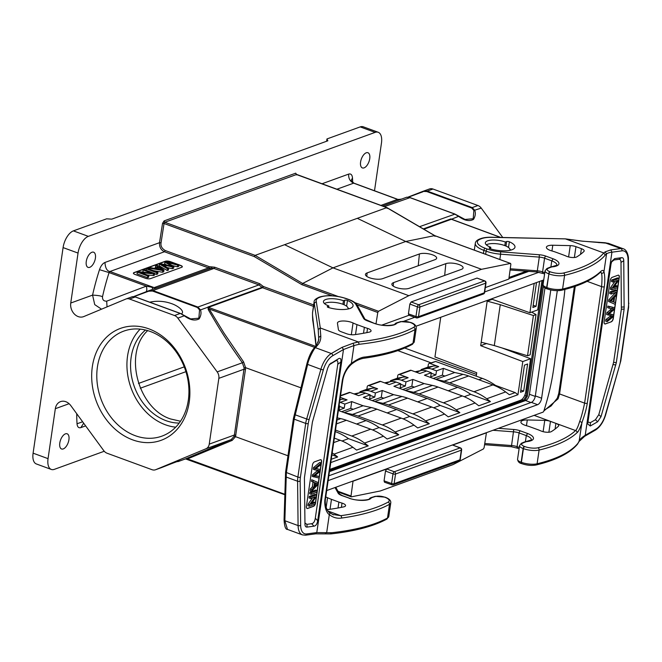 <?xml version="1.0" encoding="UTF-8"?>
<svg xmlns="http://www.w3.org/2000/svg" width="662" height="662" viewBox="0 0 662 662"><rect width="100%" height="100%" fill="white"/><g stroke="black" fill="none" stroke-linecap="round" stroke-linejoin="round"><path stroke-width="0.99" d="M147.676 330.619C123.264 352.805 137.746 408.545 170.63 418.98L180.511 421.239M179.22 423.059A51.454 41.11 70.1 0 1 165.996 420.66A51.454 41.11 70.1 0 1 132.094 378.995A51.454 41.11 70.1 0 1 145.499 330.04M197.905 307.044L200.487 309.915L207.603 307.333L208.323 307.582L223.971 333.052L243.624 361.94L242.366 362.768L244.055 367.782A7.348 5.875 70.1 0 1 243.972 369.231L234.381 435.017A7.348 5.875 70.1 0 1 234.05 436.366L231.154 439.634L205.973 448.762A7.348 5.875 -109.9 0 0 209.242 444.128L218.841 378.341A7.348 5.875 -109.9 0 0 217.186 371.895L242.366 362.768C223.723 336.114 220.322 330.288 208.257 309.634L207.942 306.994L262.086 287.366A1.101 0.877 -109.9 0 0 262.566 287.73A1.101 0.554 -69.9 0 0 263.344 286.489L262.086 287.366L258.908 284.925L197.905 307.044L197.425 307.499L199.552 309.907L198.857 318.19L190.689 318.918L184.293 315.592M134.146 296.601L148.611 291.23L152.459 291.015L197.425 307.499M181.471 313.896C185.418 311.264 177.441 305.579 171.632 303.659C164.449 301.086 157.151 300.598 149.728 302.186M541.003 430.962A6.612 2.218 8.3 0 0 551.372 431.583A154.767 51.917 8.3 0 0 558.414 426.22A6.612 2.218 8.3 0 0 558.711 425.699A6.612 2.218 8.3 0 0 555.898 423.39L550.461 421.396A6.612 2.218 8.3 0 0 544.76 420.362L527.291 419.973A9.185 3.078 8.3 0 0 520.92 421.967A9.185 3.078 8.3 0 0 526.307 425.658A27.564 9.243 -171.7 0 1 530.767 427.098L538.181 429.812A33.075 11.097 -171.7 0 1 541.003 430.962M517.56 459.279L519.562 445.576A8.457 2.838 8.3 0 0 523.146 448.53L521.151 462.233A1.837 0.919 110.1 0 0 521.557 463.582C519.207 463.077 517.883 461.637 517.56 459.279A8.457 2.838 8.3 0 0 521.151 462.233L521.424 462.333A12.131 4.071 8.3 0 0 537.105 463.781A1.837 1.324 76.5 0 1 536.195 464.972C555.956 460.214 569.692 453.329 577.396 444.301L579.267 440.9C579.755 439.427 581.741 437.541 585.225 435.257L611.928 252.197C609.305 252.512 607.509 253.099 606.541 253.968L605.225 255.077L603.744 252.942A173.146 58.082 -171.7 0 1 563.503 273.025A10.294 3.451 -171.7 0 1 550.205 271.801L549.932 271.701A6.612 2.218 -171.7 0 1 547.904 268.532L548.393 268.292A34.921 11.709 -171.7 0 1 550.395 267.44L551.711 266.96A1.837 0.612 -171.7 0 1 552.232 266.86A14.705 4.932 8.3 0 0 553.093 258.776L551.785 260.853L550.9 266.927M492.991 430.275L513.811 431.856A7.348 2.466 -171.7 0 1 519.091 432.948L526.29 435.596L527.606 433.511A14.705 4.932 -171.7 0 1 526.737 441.595A1.837 0.612 8.3 0 0 526.224 441.703L524.9 442.175A34.921 11.709 8.3 0 0 522.906 443.027L522.417 443.275A6.612 2.218 8.3 0 0 524.436 446.445L524.709 446.544A10.294 3.451 8.3 0 0 538.016 447.769A173.146 58.082 8.3 0 0 575.551 430.557A1.837 1.672 46.5 0 1 577.041 432.683C578.34 431.814 579.953 428.595 581.873 423.035C582.668 420.031 585.887 412.352 587.285 403.232L604.282 286.745C605.382 280.067 604.398 272.62 603.934 271.834C603.372 270.03 602.238 269.964 600.533 271.652A174.983 58.695 -171.7 0 1 562.592 289.037A12.131 4.071 -171.7 0 1 546.911 287.598L546.638 287.498A8.457 2.838 -171.7 0 1 543.055 284.544L545.058 270.841A8.457 2.838 -171.7 0 0 548.641 273.795A1.837 0.919 -69.9 0 1 549.932 271.701M534.118 415.364L575.551 430.557C576.71 429.638 578.075 426.642 579.639 421.578C581.244 417.457 582.899 411.309 584.612 403.125A1.837 0.612 8.3 0 0 587.285 403.232M575.27 286.29L559.572 393.94L558.049 398.847L543.841 410.994M526.737 441.595A1.837 1.001 -95 0 0 526.331 441.48L531.412 439.924A12.868 4.311 -171.7 0 0 526.29 435.596L525.405 441.662M565.472 238.883L493.157 237.385M565.729 238.999L603.744 252.942M583.909 251.486A6.612 2.218 8.3 0 0 584.198 250.964A6.612 2.218 8.3 0 0 581.393 248.655L575.957 246.661A6.612 2.218 8.3 0 0 570.255 245.627L552.787 245.238A9.185 3.078 8.3 0 0 546.407 247.232A9.185 3.078 8.3 0 0 551.794 250.915A27.564 9.243 -171.7 0 1 556.262 252.354L563.668 255.077A33.075 11.097 -171.7 0 1 566.49 256.227A6.612 2.218 8.3 0 0 576.867 256.839A154.767 51.917 8.3 0 0 583.909 251.486M489.508 247.762A1.837 0.612 8.3 0 0 489.185 248.043A1.837 0.612 8.3 0 0 490.153 248.747A17.088 5.735 8.3 0 0 514.978 247.125A17.088 5.735 8.3 0 0 509.335 241.787A1.837 0.612 8.3 0 0 506.629 241.547L505.346 242.019A12.868 4.311 8.3 0 0 492.445 240.016A12.868 4.311 8.3 0 0 485.337 242.797A12.868 4.311 8.3 0 0 490.799 247.29L489.508 247.762L489.417 248.407M509.922 249.4A17.088 5.735 -171.7 0 1 511.047 250.046M490.567 248.871L490.799 247.29M505.346 242.019L504.825 245.585M600.07 272.554A1.837 1.672 -133.5 0 0 600.533 271.652M584.629 436.275L585.225 435.257L595.974 429.067A16.542 8.258 110.1 0 0 605.382 414.842L619.607 365.159A16.542 8.258 110.1 0 0 620.468 361.204L628.296 307.54A16.542 8.258 110.1 0 0 628.561 303.792L628.056 259.454A16.542 8.258 110.1 0 0 621.974 250.848A1.837 1.539 -97.7 0 0 620.873 248.548L610.827 249.897L605.151 251.858L603.827 252.967M565.629 238.949L582.146 241.167L605.101 242.747M614.692 258.61L611.779 261.275L611.009 264.072L587.864 422.753L587.748 424.011L590.272 426.005L597.654 421.76L601.013 416.679L616.314 362.677L624.134 309.08L623.761 260.754C623.712 258.561 622.983 257.535 621.585 257.683L614.692 258.61L614.096 259.959L618.829 259.33C620.228 259.173 620.956 260.199 621.006 262.4L621.361 309.237L624.134 309.08M611.506 261.978L614.096 259.959M616.314 362.677L613.616 362.321L621.361 309.237M613.616 362.321L598.796 414.66L595.428 419.741L590.363 422.662L587.972 422.042M611.241 321.815A2.938 1.465 110.1 0 0 613.302 318.472L619.301 277.361A2.938 1.465 110.1 0 0 618.656 275.202A2.938 1.465 110.1 0 0 618.043 275.218L612.218 277.328A2.938 1.465 110.1 0 0 610.157 280.671L604.158 321.79A2.938 1.465 110.1 0 0 604.811 323.95A2.938 1.465 110.1 0 0 605.424 323.925L611.241 321.815L605.275 323.875A2.938 1.465 -69.9 0 1 604.737 323.917M618.573 275.177A2.938 1.465 -69.9 0 1 619.152 277.304L618.987 278.454L617.489 277.908L611.671 280.018L611.456 281.499L612.946 282.053L613.169 280.564L611.671 280.018M613.169 280.564L618.987 278.454L617.853 286.183L616.363 285.636L614.311 286.381M618.755 280.043L613.285 287.846L617.861 286.183L617.249 290.378L615.751 289.832L609.934 291.942L609.702 293.489L611.2 294.036L611.423 292.488L609.934 291.942M611.423 292.488L617.249 290.378L616.802 293.432L615.304 292.877L608.792 299.778L608.543 301.442L615.205 304.371L614.708 307.739L607.865 306.092L607.642 307.648L609.131 308.202L609.363 306.647L607.865 306.092M610.041 301.996L610.281 300.325L616.802 293.432L615.205 304.371L608.543 301.442M609.363 306.647L614.717 307.739L613.666 314.889L609.222 313.705M614.493 309.228L608.966 313.92L613.674 314.889L613.153 318.422A2.938 1.465 -69.9 0 1 611.092 321.765M613.442 316.469L607.17 321.682L605.672 321.136L605.904 319.547L609.975 316.386A37.709 18.826 110.1 0 1 610.918 315.683M607.17 321.682L607.402 320.094L611.473 316.933A37.709 18.826 -69.9 0 1 612.739 316.006L606.64 314.516L606.913 312.654L612.292 308.252M617.638 287.672L611.82 289.782L610.323 289.228L610.554 287.647L614.998 281.309M607.402 320.094L605.904 319.547M608.13 315.071L608.403 313.2L606.913 312.654M608.403 313.2L613.79 308.798L609.131 308.202M610.281 300.325L608.792 299.778M616.545 295.194L614.584 297.197L613.873 302.087L615.445 302.733M610.769 300.97L613.31 301.864L613.881 297.9L610.769 300.97M610.885 300.871L610.29 300.656M611.829 301.218L612.036 299.762M617.017 291.925L611.2 294.036M611.82 289.782L612.052 288.193L610.554 287.647M612.052 288.193L617.522 280.39L612.946 282.053M605.085 242.764L608.726 243.451M604.671 242.689L620.873 248.548A18.379 9.177 110.1 0 1 623.273 248.788C627.626 249.905 628.701 257.841 628.395 258.883A1.837 0.96 -0.6 0 1 628.056 259.454M574.351 286.605L558.786 393.302A1.837 0.612 -171.7 0 0 559.572 393.94L584.612 403.125L601.601 286.638C602.197 278.776 602.097 274.242 601.311 273.042L600.79 271.991M364.373 327.326L356.967 324.612A27.564 9.243 -171.7 0 1 353.053 322.973A9.185 3.078 8.3 0 0 343.313 320.987A9.185 3.078 8.3 0 0 337.454 322.99A9.185 3.078 8.3 0 0 337.454 323.304L338.423 329.676A6.612 2.218 8.3 0 0 341.228 331.761L346.665 333.756A6.612 2.218 8.3 0 0 354.418 334.691A154.767 51.917 8.3 0 0 369.156 332.15A6.612 2.218 8.3 0 0 371.059 330.926A6.612 2.218 8.3 0 0 367.518 328.36A33.075 11.097 -171.7 0 1 364.373 327.326L363.512 333.259M410.572 322.468A1.837 0.919 110.1 0 0 410.448 322.402L410.721 322.502C414.354 323.61 416.208 325.472 416.266 328.087A12.131 4.071 -171.7 0 1 414.991 329.577A174.983 58.695 -171.7 0 1 359.201 344.273L358.299 341.931L320.292 327.988L318.215 329.444L314.243 303.171L312.538 312.646M347.442 300.49A1.837 0.612 8.3 0 0 344.737 300.242L343.446 300.714A12.868 4.311 8.3 0 0 330.545 298.711A12.868 4.311 8.3 0 0 323.445 301.491A12.868 4.311 8.3 0 0 328.898 305.985L327.616 306.456A1.837 0.612 8.3 0 0 327.293 306.738A1.837 0.612 8.3 0 0 328.261 307.441A17.088 5.735 8.3 0 0 353.086 305.819A17.088 5.735 8.3 0 0 347.442 300.49L346.607 306.2M315.493 347.749L318 344.67C320.003 342.271 320.929 339.358 320.789 335.924L320.135 327.955M358.365 341.964L353.094 343.239L342.097 347.335L331.339 353.516L315.517 347.716L314.045 348.171L316.428 345.2L318.786 339.887L318.215 329.444M359.201 344.273L353.971 345.539L343.487 349.519L316.784 532.579L331.712 532.72L330.379 533.829M416.266 328.087L414.271 341.791L412.244 344.406C400.402 350.802 384.39 355.395 364.208 358.2A1.837 1.134 -97.9 0 0 365.076 357.017C361.667 357.108 357.091 359.243 351.365 363.405C348.435 365.623 343.33 372.615 342.105 381.792L325.116 498.287C323.892 504.916 326.101 512.81 329.312 514.606C333.036 517.576 337.123 518.718 341.584 518.048A174.983 58.695 8.3 0 0 389.496 504.312A12.131 4.071 8.3 0 0 390.779 502.822C391.01 500.546 389.157 498.685 385.226 497.236L384.953 497.137A1.837 0.919 -69.9 0 1 385.085 497.212M315.964 345.804L312.53 315.294M315.6 339.565A1.837 1.721 -8.6 0 1 315.608 339.11M328.675 307.565L328.898 305.985M343.446 300.714L342.924 304.28M319.084 297.221C315.617 298.777 313.953 300.325 314.102 301.88A22.053 7.398 -171.7 0 0 314.243 303.171L316.304 301.64A20.216 6.777 -171.7 0 1 319.928 297.246A1.837 1.448 71 0 0 319.084 297.221L320.127 296.866C327.839 294.838 336.635 295.434 346.516 298.653L348.742 299.472C352.962 300.978 355.775 302.865 357.166 305.132L364.994 319.25L374.584 323.495A14.705 4.932 8.3 0 0 396.761 323.222A1.837 0.612 -171.7 0 1 397.051 323.039L398.367 322.56A34.921 11.709 -171.7 0 1 400.717 321.831L401.387 321.658A6.612 2.218 -171.7 0 1 410.059 322.411L410.332 322.51A10.294 3.451 -171.7 0 1 413.609 327.367A173.146 58.082 -171.7 0 1 358.299 341.931M349.445 498.229L341.865 495.581A1.837 0.919 110.1 0 1 342.246 495.573L349.462 498.213C357.315 501.664 370.753 499.777 369.504 498.643A1.837 1.705 -145.8 0 1 371.274 497.965A14.705 4.932 -171.7 0 1 349.089 498.229M327.02 509.533A6.612 2.218 8.3 0 0 328.931 509.426A154.767 51.917 8.3 0 0 343.661 506.885A6.612 2.218 8.3 0 0 345.564 505.66A6.612 2.218 8.3 0 0 342.022 503.103A33.075 11.097 -171.7 0 1 338.886 502.069L331.472 499.347A27.564 9.243 -171.7 0 1 327.558 497.716A9.185 3.078 8.3 0 0 325.754 496.988M338.017 507.994L338.886 502.069M332.324 514.382L340.715 515.698A1.837 1.134 82.1 0 1 341.584 518.048M331.712 532.72A174.983 58.695 8.3 0 0 387.493 518.015A1.837 1.581 61.4 0 1 386.757 519.14C373.302 526.381 354.65 531.305 330.801 533.911L315.534 533.853L305.488 535.202A1.837 1.539 82.3 0 0 306.738 533.928L316.784 532.579L314.889 533.779M342.097 347.335L343.487 349.519L332.738 355.709A1.837 1.365 -119.9 0 0 331.339 353.516A18.379 9.177 110.1 0 0 320.88 369.322L306.796 364.092C308.732 356.884 311.165 351.563 314.078 348.138M307.648 364.472C308.12 359.896 314.558 347.517 315.517 347.732M304.95 524.023C305 526.224 305.72 527.242 307.118 527.093L314.011 526.166C315.923 525.802 317.156 523.981 317.694 520.704L340.839 362.031C341.253 358.796 340.45 357.712 338.431 358.771L329.585 364.282L327.698 368.097L312.398 422.099L304.421 477.84L304.975 524.618M317.694 520.704L315.302 518.255L337.769 364.282L340.839 362.031M315.302 518.255C314.764 521.532 313.54 523.352 311.62 523.716L306.887 524.354L304.934 522.947M329.213 364.77L335.361 361.022C337.372 359.963 338.174 361.047 337.769 364.282M314.475 461.861A2.938 1.465 110.1 0 0 312.414 465.204L306.415 506.322A2.938 1.465 110.1 0 0 307.069 508.482A2.938 1.465 110.1 0 0 307.681 508.457L313.498 506.347A2.938 1.465 110.1 0 0 315.559 503.004L321.558 461.894A2.938 1.465 110.1 0 0 320.905 459.734A2.938 1.465 110.1 0 0 320.292 459.751L314.475 461.861M315.087 504.154A2.938 1.465 -69.9 0 1 313.349 506.298L307.532 508.408A2.938 1.465 -69.9 0 1 306.994 508.449M320.83 459.709A2.938 1.465 -69.9 0 1 321.409 461.836L321.244 462.986L319.746 462.44L313.474 467.653L313.242 469.234L314.74 469.78L314.971 468.199L313.474 467.653M314.971 468.199L321.244 462.986L320.276 469.598L315.997 468.431M315.178 468.249L320.276 469.598L319.274 476.466L315.095 475.548M320.003 471.468L314.624 475.87L319.274 476.466L317.206 490.625L315.716 490.079L309.89 492.189L309.667 493.736L311.165 494.282L311.388 492.735L309.89 492.189M311.388 492.735L317.206 490.633L316.585 494.886L315.087 494.34L309.27 496.45L309.055 497.932L310.552 498.486L310.768 496.997L309.27 496.45M310.768 496.997L316.585 494.886L315.46 502.615L313.962 502.069L311.918 502.814M319.043 478.022L312.199 476.383L312.414 474.886L317.95 470.202M318.124 484.344L311.603 491.237L310.114 490.691L310.37 488.928L312.332 486.926L313.043 482.035L311.471 481.39L311.711 479.743L318.364 482.672M316.353 496.475L310.892 504.279L315.46 502.615L315.244 504.105L309.427 506.215L307.929 505.66L308.161 504.08L312.605 497.741M321.012 464.575L316.933 467.736A37.709 18.826 -69.9 0 1 315.675 468.663L316.668 468.795M314.309 475.44L315.799 475.986M313.697 476.93L313.912 475.44L312.414 474.886M313.912 475.44L319.44 470.748L314.74 469.78M311.603 491.237L311.868 489.475L313.829 487.472L314.541 482.581L311.471 481.39M312.96 481.936L313.2 480.298M311.868 489.475L310.37 488.928M313.829 487.472L312.332 486.926M314.541 482.581L313.043 482.035M317.644 483.699L315.104 482.805L314.524 486.769L317.644 483.699M316.75 483.517L315.129 482.921L316.75 483.517M315.087 482.904L316.146 483.144L314.814 484.418L316.312 484.965M316.982 492.18L311.165 494.282M309.427 506.215L309.651 504.626L308.161 504.08M309.651 504.626L315.12 496.823L310.552 498.486M287.672 529.476L287.507 529.426C285.62 529.65 284.47 526.464 284.064 519.877L285.579 472.196L293.407 418.541L306.812 364.1M287.49 529.426L284.85 520.729M284.263 519.463L284.859 520.721L298.09 525.57A18.379 9.177 110.1 0 0 302.451 534.896L305.488 535.202M284.842 521.193L286.356 472.842L294.185 419.178L307.764 364.009M333.549 514.904L329.51 512.553A1.837 1.175 130.1 0 1 329.312 514.606L326.705 532.471L325.323 533.572M348.03 308.095A17.088 5.735 -171.7 0 1 349.155 308.74M541.979 280.572L537.701 309.915L529.906 312.737L534.193 283.394M536.501 282.558L532.869 307.482L536.038 306.332L539.671 281.408M536.038 306.332L533.191 305.273M486.711 343.487L480.686 345.672L487.298 300.399M529.906 312.737L491.237 298.967M480.686 345.672L522.79 361.551L517.949 394.709L515.16 392.599L495.457 385.375A62.485 49.915 -109.9 0 0 482.375 378.407L476.243 376.165L476.739 372.739L434.942 356.967L440.735 317.28M492.205 299.307L487.191 301.127L500.265 304.685L494.299 345.572L481.191 342.246M494.299 345.572L527.531 355.792L533.407 315.517L536.038 314.558L530.163 354.832L527.531 355.792M500.265 304.685L533.407 315.517M536.038 314.558L531.611 312.125M329.775 469.424L520.589 400.237A7.348 3.666 -69.9 0 0 525.744 391.879L530.585 358.73L501.995 347.939M402.744 389.529L411.83 386.236L414.346 387.154M372.201 400.601L381.287 397.308L383.795 398.234M433.296 378.449L442.382 375.155L444.897 376.082M341.65 411.681L350.736 408.388L353.251 409.306M338.373 410.481L365.987 420.602A62.485 49.915 -109.9 0 1 379.078 427.569L398.781 434.793L395.073 432.005A55.128 44.048 -109.9 0 0 382.322 424.971L358.018 416.059A55.128 44.048 -109.9 0 0 352.457 414.429L344.166 412.6L363.074 405.748L371.365 407.569A55.128 44.048 70.1 0 1 376.935 409.199L401.23 418.111A55.128 44.048 70.1 0 1 413.99 425.145L417.689 427.942L429.332 423.721L425.625 420.924A55.128 44.048 -109.9 0 0 412.873 413.891L388.569 404.987A55.128 44.048 -109.9 0 0 383 403.348L374.717 401.528L396.538 409.53A62.485 49.915 -109.9 0 1 409.629 416.497L429.332 423.721M515.16 392.599L509.343 394.709L505.636 391.921L486.727 398.772L490.426 401.569L478.792 405.789L475.093 402.993L456.176 409.852L459.875 412.641L448.24 416.861L444.541 414.073L425.625 420.924M398.781 434.793L387.138 439.014L383.439 436.225L364.53 443.077L368.229 445.874L356.586 450.094L352.887 447.297L333.979 454.157L337.678 456.946L331.248 459.279M517.949 394.709L330.768 462.572M456.176 409.852A55.128 44.048 -109.9 0 0 443.424 402.819L419.12 393.907A55.128 44.048 -109.9 0 0 413.551 392.276L432.468 385.416A55.128 44.048 70.1 0 1 438.037 387.047L462.333 395.959A55.128 44.048 70.1 0 1 475.093 402.993M395.752 379.69L402.604 377.199A14.705 11.742 -109.9 0 1 408.156 377.721L399.509 374.543A1.837 1.465 70.1 0 0 397.763 375.71L397.399 378.184L390.547 380.667L395.752 379.69A14.705 11.742 70.1 0 1 401.296 380.203L405.955 381.916L405.326 386.012L400.129 387.899L400.758 383.795L393.898 386.285L405.26 390.448L413.551 392.276M432.468 385.416L424.177 383.596L405.26 390.448L427.089 398.45A62.485 49.915 -109.9 0 1 440.172 405.417L459.875 412.641M440.172 405.417L433.668 407.775M381.287 397.308L382.264 390.506L375.404 392.988L374.775 397.084L369.578 398.971L370.207 394.875L363.347 397.357L374.717 401.528L393.625 394.668L401.917 396.497A55.128 44.048 70.1 0 1 407.486 398.127L431.781 407.039A55.128 44.048 70.1 0 1 444.541 414.073M409.629 416.497L403.117 418.856M370.207 394.875L365.548 393.162A14.705 11.742 -109.9 0 0 360.004 392.649L353.988 393.923M365.548 393.162L358.688 395.653L350.049 392.483A1.837 1.465 -109.9 0 0 349.172 392.467L340.541 395.595M339.912 399.931L341.509 399.352A14.705 11.742 -109.9 0 1 347.053 399.873L340.285 397.382M339.589 402.148A14.705 11.742 70.1 0 1 340.194 402.355L344.852 404.068L351.712 401.577L363.074 405.748M374.775 397.084L370.132 395.388M341.509 399.352L339.954 399.649M344.852 404.068L344.223 408.164L339.581 406.46M350.736 408.388L351.712 401.577M344.223 408.164L339.027 410.051L339.656 405.947L338.994 406.187M339.656 405.947L339.06 405.732M379.078 427.569L372.565 429.928M383.439 436.225A55.128 44.048 70.1 0 0 370.687 429.191L346.383 420.279A55.128 44.048 70.1 0 0 340.814 418.649L337.289 417.871M486.727 398.772A55.128 44.048 -109.9 0 0 473.975 391.738L449.672 382.835A55.128 44.048 -109.9 0 0 444.103 381.196L435.811 379.376L454.728 372.516L463.019 374.344A55.128 44.048 70.1 0 1 468.58 375.975L492.884 384.887A55.128 44.048 70.1 0 1 505.636 391.921M364.53 443.077A55.128 44.048 -109.9 0 0 351.77 436.043L335.51 430.085M352.887 447.297A55.128 44.048 70.1 0 0 340.136 440.263L334.335 438.136M431.227 373.236L435.877 374.932L430.681 376.819L431.31 372.723L424.45 375.205L457.641 387.378A62.485 49.915 -109.9 0 1 470.723 394.345L490.426 401.569M470.723 394.345L464.219 396.703M400.758 383.795L396.099 382.09A14.705 11.742 -109.9 0 0 390.555 381.569L384.539 382.851M396.099 382.09L389.239 384.572L380.592 381.403A1.837 1.465 -109.9 0 0 379.723 381.386L368.08 385.607A1.837 1.465 70.1 0 1 368.957 385.623L377.605 388.793A14.705 11.742 -109.9 0 0 372.061 388.28L366.856 389.256L359.996 391.747L365.201 390.762A14.705 11.742 70.1 0 1 370.745 391.283L375.404 392.988M393.625 394.668L382.264 390.506M359.996 391.747L359.855 392.674M368.08 385.607A1.837 1.465 70.1 0 0 367.211 386.79L366.856 389.256M390.547 380.667L390.406 381.602M431.31 372.723L426.651 371.01A14.705 11.742 -109.9 0 0 421.106 370.497L415.082 371.771M427.95 367.104L428.314 364.638A1.837 1.465 70.1 0 1 430.06 363.471L438.707 366.64A14.705 11.742 -109.9 0 0 433.155 366.127L427.95 367.104L421.09 369.595L420.958 370.521M335.286 431.624L335.444 431.682A62.485 49.915 -109.9 0 1 348.526 438.649L368.229 445.874M348.526 438.649L342.014 441.008M331.902 454.827L337.678 456.946M333.979 454.157A55.128 44.048 -109.9 0 0 332.192 452.858M530.585 358.73L522.79 361.551M520.498 392.285L523.667 391.134L527.622 363.984L524.453 365.134L520.498 392.285M523.667 391.134L520.82 390.075M429.183 363.455L435.629 361.452L476.243 376.165M421.09 369.595L426.303 368.61A14.705 11.742 70.1 0 1 431.847 369.131L436.506 370.836L443.366 368.353L454.728 372.516M495.457 385.375L494.771 385.623M442.382 375.155L443.366 368.353M426.651 371.01L419.791 373.5L411.143 370.323A1.837 1.465 -109.9 0 0 410.266 370.315L398.632 374.535M424.177 383.596L412.815 379.425L405.955 381.916M411.83 386.236L412.815 379.425M405.326 386.012L400.684 384.308M402.604 377.199L397.399 378.184M435.877 374.932L436.506 370.836M528.731 271.387L508.921 278.57M403.82 321.252L414.751 317.288M484.692 291.934L538.976 272.248M326.689 490.567L542.939 412.169A1.473 0.736 110.1 0 0 543.866 410.937A137.464 68.625 110.1 0 0 553.564 369.586L563.412 302.112A137.464 68.625 110.1 0 0 564.885 289.426M415.976 326.25L543.725 279.935M328.84 475.796L531.338 402.38A5.693 2.847 110.1 0 0 535.335 395.901L550.792 289.948M557.305 290.676L541.615 398.201A5.693 2.847 -69.9 0 1 537.618 404.681L328.137 480.629M459.047 461L393.253 484.849A1.837 1.837 0 0 1 392.02 484.857A1.837 0.91 109.4 0 0 392.392 484.841A1.837 1.465 -109.9 0 0 394.122 483.674A1.837 0.612 -171.7 0 1 391.606 483.508A1.837 0.91 109.4 0 0 392.02 484.857L384.473 482.201L384.059 480.852L385.491 471.054L386.782 468.961L353.02 481.2L351.009 496.028L351.423 496.831L380.319 490.964L453.056 464.592L483.376 448.985L484.088 447.777L486.421 432.832L452.659 445.079L460.479 447.901A1.837 0.927 110.9 0 0 460.09 447.909A1.837 1.465 70.1 0 1 461.323 450.168A1.837 0.612 8.3 0 0 461.646 449.887L460.239 459.536A1.837 0.612 -171.7 0 1 459.916 459.817A1.837 1.465 70.1 0 1 459.312 460.86M337.984 491.254L351.009 496.028L351.423 496.831M485.32 287.598L508.846 279.066L510.865 264.237L510.452 263.435L481.547 269.302L408.81 295.674L378.49 311.281L377.779 312.489L376.016 323.826M381.825 325.116L409.008 315.269M483.409 294.002L417.614 317.859A1.837 1.465 -109.9 0 0 418.483 316.676A1.837 0.612 -171.7 0 1 415.968 316.51L408.421 313.854L408.835 315.203L416.381 317.859A1.837 0.91 109.4 0 0 416.754 317.843A1.837 1.465 -109.9 0 0 417.408 317.909M408.421 313.854L409.852 304.057L411.143 301.963L477.021 278.081L484.841 280.911A1.837 0.927 110.9 0 0 484.452 280.92L418.665 304.768A1.837 0.902 110.4 0 0 417.374 306.862A1.837 0.612 8.3 0 0 419.898 307.027A1.837 1.465 -109.9 0 0 418.665 304.768L411.143 301.963M510.865 264.237L510.452 263.435L434.62 235.622L434.951 236.4M526.364 271.205L509.061 277.477M329.444 471.65L525.587 400.535C527.564 399.616 528.847 397.523 529.451 394.271L544.975 287.854M329.61 470.525L523.642 400.179L524.478 400.932L527.382 396.232L543.419 286.315M132.69 439.874A59.539 47.573 70.1 0 1 102.883 341.236A59.539 47.573 70.1 0 1 186.783 372.003A59.539 47.573 70.1 0 1 132.69 439.874M48.053 458.65A14.705 7.34 110.1 0 0 51.305 469.441L36.352 463.954A14.705 7.34 -69.9 0 1 33.1 453.164L48.053 458.65L55.335 408.694A11.022 8.813 70.1 0 1 60.548 401.619A11.022 8.813 70.1 0 1 70.801 405.607L103.735 450.615A7.348 5.875 -109.9 0 0 107.062 453.222L152.02 469.706A7.348 5.875 -109.9 0 0 155.52 469.763A7.348 5.875 -109.9 0 0 155.727 469.681L174.412 462.572C179.741 460.611 181.065 460.239 178.384 461.472L177.457 461.381M205.973 448.762L155.727 469.681M199.552 309.907L200.487 309.915C201.48 312.737 201.025 315.733 199.146 318.885C194.926 321.087 189.977 320.06 184.284 315.791L177.838 318.124L217.186 371.895M177.838 318.124A7.348 5.875 -109.9 0 0 174.511 315.526L129.553 299.034A7.348 5.875 -109.9 0 0 126.045 298.976A7.348 5.875 -109.9 0 0 125.846 299.058L83.784 316.568A11.022 8.813 70.1 0 1 83.478 316.684A11.022 8.813 70.1 0 1 74.177 313.846A11.022 8.813 70.1 0 1 70.751 303.031L78.042 253.074L63.089 247.596A14.705 7.34 -69.9 0 1 73.399 230.873L106.656 218.816L111.721 219.163L327.856 140.799L326.945 138.954L360.202 126.897A14.705 7.34 -69.9 0 1 363.264 126.798L378.209 132.276A14.705 7.34 110.1 0 0 375.147 132.375L360.202 126.897M33.1 453.164L63.089 247.596M234.05 436.366L235.515 436.672L232.18 440.396L231.154 439.634L185.799 458.791M429.266 189.051A7.348 5.875 70.1 0 1 429.473 188.968A7.348 5.875 70.1 0 1 432.973 189.026L477.931 205.518A7.348 5.875 70.1 0 1 481.257 208.116L502.748 237.484M378.209 132.276A14.705 7.34 110.1 0 1 381.461 143.066L374.51 190.755M432.973 189.026L427.271 191.095L423.291 191.202L408.082 197.086L422.819 191.384L426.791 191.55L471.749 208.042L473.884 210.45L473.189 218.733L465.014 219.461L458.617 216.126M408.471 197.144L422.944 191.773M472.097 207.537L427.271 191.095L426.791 191.55M401.859 198.989L382.611 206.039M477.931 205.518L472.229 207.587L474.819 210.45C475.796 213.255 475.357 216.234 473.504 219.395C469.284 221.638 464.327 220.612 458.609 216.333L454.537 214L409.579 197.508L406.617 197.259M384.332 206.668L409.977 197.648M472.229 207.578L471.749 208.042M184.276 315.791L180.61 313.598M174.511 315.526L180.213 313.457L135.255 296.973L132.284 296.725M263.368 286.53L259.678 283.692L258.908 284.925L213.942 268.441L208.513 267.903L154.163 287.614A7.348 5.875 -109.9 0 0 156.869 287.879L153.245 289.12M259.678 283.692L214.711 267.208A1.101 0.554 -69.9 0 1 213.942 268.441L152.947 290.56L148.495 290.85L133.749 296.543L148.983 290.668M148.967 290.659L148.619 291.23M197.764 306.994L152.947 290.56L152.467 291.015M332.15 295.757L301.864 284.652L254.274 256.583L164.052 223.499A1.101 0.554 -69.9 0 1 164.821 222.267L164.077 220.909L162.538 223.384L164.052 223.499L161.048 242.805L159.525 242.681L162.538 223.384M214.711 267.208L209.283 266.67L165.219 250.509C161.892 248.54 160.502 245.966 161.048 242.805M151.896 287.267L146.343 286.133L109.081 272.578L109.925 271.511L154.163 287.614L151.896 287.267A7.348 0.778 -111.5 0 0 153.195 289.137L153.758 288.93M146.112 291.793A7.348 3.186 -112.3 0 0 146.343 286.133L106.69 301.169C103.727 301.251 102.337 299.77 102.511 296.733A138.3 69.038 -69.9 0 1 109.081 272.578L99.499 269.682C100.823 265.901 102.643 263.493 104.944 262.466L159.525 242.681C159.261 246.976 160.899 249.996 164.449 251.75L109.925 271.511C106.971 271.039 105.316 268.019 104.952 262.466M102.511 296.733C100.996 295.897 97.686 295.36 92.581 295.12A145.648 72.712 -69.9 0 1 99.499 269.682M243.624 361.94L245.577 367.667L245.486 369.33L235.515 436.672L287.978 455.77M106.69 301.169L107.029 306.895M101.534 309.179L94.724 304.619L92.581 295.12L70.751 303.031M78.042 253.074A14.705 7.34 110.1 0 1 88.352 236.359L375.147 132.375M164.077 220.909L295.724 173.179L296.675 174.743M86.267 261.449A8.085 4.038 110.1 0 0 88.054 267.382A8.085 4.038 110.1 0 0 94.625 261.184A8.085 4.038 110.1 0 0 93.623 252.205A8.085 4.038 110.1 0 0 86.267 261.449M360.591 161.991A8.085 4.038 110.1 0 0 362.379 167.925A8.085 4.038 110.1 0 0 368.957 161.727A8.085 4.038 110.1 0 0 367.948 152.74A8.085 4.038 110.1 0 0 360.591 161.991M51.305 469.441A14.705 7.34 110.1 0 0 54.367 469.341L104.248 451.252M59.779 443.043A8.085 4.038 110.1 0 0 61.566 448.977A8.085 4.038 110.1 0 0 68.922 439.725A8.085 4.038 110.1 0 0 67.135 433.792A8.085 4.038 110.1 0 0 59.779 443.043M326.614 141.254L326.945 138.954M336.834 189.249L353.64 183.159C350.066 181.413 348.411 178.401 348.659 174.106C350.901 173.477 352.176 174.76 352.49 177.954A145.648 72.712 -69.9 0 1 352.689 182.505M351.133 180.519L352.49 177.962M396.066 198.741L396.786 198.989C397.481 199.527 399.136 199.535 401.76 199.014M396.877 199.03L397.531 199.378A7.348 5.875 -109.9 0 0 400.245 199.643M452.8 219.693L450.905 218.907L423.316 228.911M208.257 309.634L209.449 309.096L314.682 347.393M207.942 306.994L208.323 307.582M178.889 264.775L180.759 265.462A3.674 1.233 -171.7 0 1 182.315 266.745A3.674 1.233 -171.7 0 1 181.669 267.307L150.497 278.611A3.674 1.233 -171.7 0 1 145.425 278.263L134.965 274.432A3.674 1.233 -171.7 0 1 133.401 273.149A3.674 1.233 -171.7 0 1 134.055 272.578L134.03 272.752A3.674 1.233 8.3 0 0 133.401 273.232M178.095 264.477L170.291 261.622A3.674 1.233 -171.7 0 0 165.227 261.275L134.055 272.578M324.446 303.544A12.495 4.195 -171.7 0 1 342.742 304.214A12.495 4.195 -171.7 0 1 348.047 308.509L348.882 308.815M486.347 244.849A12.495 4.195 -171.7 0 1 500.439 244.336A12.495 4.195 -171.7 0 1 509.947 249.814L510.774 250.12M481.257 208.116L473.884 210.45M458.609 216.333L451.376 219.271L500.538 237.435M419.526 226.694L454.935 214.132M452.651 219.743L451.832 219.329M483.922 293.721A1.837 1.837 0 0 0 484.601 292.538A1.837 0.612 -171.7 0 1 484.278 292.827A1.837 1.465 70.1 0 1 483.674 293.87M477.021 278.081L484.452 280.92A1.837 1.465 70.1 0 1 485.685 283.179A1.837 0.612 8.3 0 0 486.007 282.889L484.601 292.538M395.537 474.025A1.837 1.465 -109.9 0 0 394.304 471.766A1.837 0.902 110.4 0 0 393.013 473.851A1.837 0.612 8.3 0 0 395.537 474.025L461.323 450.168L459.916 459.817L394.122 483.674L395.537 474.025M178.384 461.472L185.757 458.824M185.501 458.89L284.85 494.754M186.552 458.41A1.101 0.819 -113.1 0 1 187.594 458.89L186.254 458.874M83.669 423.192L80.855 427.611C78.612 428.24 77.338 426.957 77.024 423.763A145.648 72.712 -69.9 0 1 76.734 413.717M82.634 421.777L77.032 423.763M232.18 440.396L187.594 458.89L284.859 494.291M357.315 218.328L386.765 207.653L434.62 235.622L405.715 241.489L357.315 218.328L284.577 244.7L332.969 267.862L405.715 241.489L481.547 269.302M301.864 284.652L302.65 283.468L332.969 267.862L408.81 295.674M445.84 263.658A9.566 3.211 -171.7 0 1 456.763 263.865A9.566 3.211 -171.7 0 1 463.077 267.953A9.566 3.211 -171.7 0 1 461.406 269.368L409.116 288.326A9.566 3.211 -171.7 0 1 398.367 288.169A9.566 3.211 -171.7 0 1 391.863 284.155A9.566 3.211 -171.7 0 1 393.551 282.616L445.84 263.658L444.682 275.433M382.686 278.636A9.566 3.211 -171.7 0 1 371.928 278.47A9.566 3.211 -171.7 0 1 365.424 274.457A9.566 3.211 -171.7 0 1 367.12 272.926L419.41 253.968A9.566 3.211 -171.7 0 1 430.333 254.175A9.566 3.211 -171.7 0 1 436.647 258.263A9.566 3.211 -171.7 0 1 434.975 259.678L382.686 278.636M338.042 296.452L302.65 283.468L255.127 255.375L254.274 256.583M386.765 207.653L387.162 208.406L386.765 207.653L296.477 174.536L164.821 222.267L255.127 255.375L284.577 244.7M182.298 266.827A3.674 1.233 8.3 0 0 180.734 265.627L178.864 264.941M176.746 264.163L170.266 261.788A3.674 1.233 8.3 0 0 165.202 261.449L134.03 272.752M172.319 265.553L177.449 266.819L178.657 266.381L178.905 264.668L166.088 261.689L164.888 262.119L171.946 266.273L160.601 263.675L159.468 264.08L167.503 268.805L168.686 268.375L161.511 264.411L172.476 267.001L173.891 266.488L166.973 262.433L177.706 265.106L178.905 264.668M167.287 267.597L172.228 268.714L173.643 268.201L173.891 266.488M159.468 264.08L159.219 265.801L167.254 270.518L168.438 270.088L168.686 268.375M164.888 262.119L164.639 263.832L166.741 265.073M153.567 270.659L162.463 272.256L163.729 271.792L163.977 270.079L156.919 265.007L155.669 265.462L157.87 266.976L154.163 268.317L149.96 267.531L148.619 268.019L162.711 270.543L163.977 270.079M155.669 265.462L155.421 267.175L156.075 267.63M154.676 273.729L156.522 274.407L157.697 273.985L157.945 272.264L147.485 268.433L146.31 268.855L156.778 272.694L157.945 272.264M147.229 274.97L153.261 275.591L154.469 275.152L154.718 273.439L144.25 269.6L143.124 270.013L151.35 273.025L138.474 271.701L137.266 272.132L147.734 275.971L148.859 275.566L140.642 272.554L153.518 273.878L154.718 273.439M137.266 272.132L137.017 273.845L147.485 277.684L148.611 277.279L148.859 275.566M143.124 270.013L142.876 271.726L144.506 272.322M177.449 266.819L177.706 265.106M172.228 268.714L172.476 267.001M167.254 270.518L167.503 268.805M160.75 268.995L162.273 269.897L155.653 268.607L158.657 267.514L160.75 268.995L160.667 269.558M162.463 272.256L162.711 270.543M148.503 268.805L148.619 268.019M158.425 269.128L158.657 267.514M146.103 270.278L146.31 268.855M156.522 274.407L156.778 272.694M153.261 275.591L153.518 273.878M147.485 277.684L147.734 275.971M521.83 399.509L523.642 400.179L526.224 396L543.121 280.158M175.703 427.172A55.865 44.635 70.1 0 1 165.401 424.772A55.865 44.635 70.1 0 1 129.173 381.933A55.865 44.635 70.1 0 1 140.162 329.138M135.263 435.695A55.865 44.635 -109.9 0 0 161.909 436.142A55.865 44.635 -109.9 0 0 184.822 368.403A55.865 44.635 -109.9 0 0 123.819 331.099A55.865 44.635 -109.9 0 0 97.173 382.859A55.865 44.635 -109.9 0 0 135.263 435.695M498.378 428.322L513.778 429.489A9.185 3.078 -171.7 0 1 520.373 430.863L527.606 433.511M527.291 419.973L526.456 425.699M543.113 431.674L544.76 420.362M550.461 421.396L548.881 432.228M555.07 429.067L555.898 423.39M538.016 447.769A1.837 1.324 76.5 0 1 539.1 450.069L537.105 463.781A174.983 58.695 8.3 0 0 577.736 443.523M579.639 421.578A1.837 1.001 17.4 0 1 581.873 423.035L579.101 441.405M524.436 446.445A1.837 0.919 110.1 0 0 523.146 448.53L523.419 448.629A12.131 4.071 8.3 0 0 539.1 450.069A174.983 58.695 8.3 0 0 577.041 432.683M558.049 398.847L557.338 398.119L551.107 405.963L544.065 410.308M513.778 429.489L511.387 446.742L519.124 448.604M520.373 430.863A1.837 0.919 110.1 0 0 519.091 432.948L517.088 446.66L519.289 447.462M526.224 441.703A1.837 1.465 -109.9 0 0 525.347 441.686L526.331 441.48A1.837 1.001 -95 0 0 525.976 441.637M524.9 442.175A1.837 1.465 -109.9 0 0 524.031 442.166L521.83 443.101A1.837 1.564 -116.6 0 0 521.598 443.25M522.906 443.027A1.837 1.564 -116.6 0 0 521.83 443.101L521.342 443.341A1.837 1.564 -116.6 0 1 522.417 443.275M524.709 446.544A1.837 0.919 110.1 0 0 523.419 448.629L521.424 462.333A1.837 0.919 110.1 0 0 521.83 463.681C526.935 465.394 531.727 465.816 536.195 464.972M484.758 443.507L511.809 445.559A7.348 2.466 -171.7 0 1 517.088 446.66A1.837 0.919 110.1 0 0 517.494 448.008M493.496 237.401A20.216 6.777 8.3 0 0 481.431 238.692A1.837 1.481 -110.9 0 0 480.521 238.692L479.528 239.073C476.872 240.207 475.465 241.613 475.308 243.285A20.216 6.777 8.3 0 0 483.881 250.352L486.107 251.163A20.216 6.777 8.3 0 0 500.621 254.183L499.843 259.496M481.431 238.692L480.43 239.073A18.379 6.165 8.3 0 0 485.172 248.258L487.389 249.078A18.379 6.165 8.3 0 0 500.588 251.817L539.273 254.754A9.185 3.078 -171.7 0 1 545.869 256.12L553.093 258.776M509.335 241.787L508.507 247.505M487.389 249.078A1.837 0.919 110.1 0 0 486.107 251.163L485.651 254.291M510.245 268.772L537.304 270.824L536.882 271.999L544.611 273.861M500.588 251.817L500.621 254.183L539.298 257.113L537.304 270.824A7.348 2.466 -171.7 0 1 542.583 271.917L544.776 272.727M539.273 254.754L539.298 257.113A7.348 2.466 -171.7 0 1 544.578 258.213L551.785 260.853A12.868 4.311 8.3 0 1 556.899 265.197L551.818 266.745A1.837 1.001 85 0 1 552.232 266.86M545.869 256.12A1.837 0.919 110.1 0 0 544.578 258.213L542.583 271.917A1.837 0.919 110.1 0 0 542.989 273.265M568.6 256.939L570.255 245.627M552.787 245.238L551.951 250.964M580.566 254.324L581.393 248.655M575.957 246.661L574.376 257.485M561.69 290.229A1.837 1.324 -103.5 0 0 562.592 289.037L564.595 275.334A12.131 4.071 -171.7 0 1 548.914 273.894L546.911 287.598A1.837 0.919 -69.9 0 0 547.317 288.946C552.422 290.651 557.214 291.081 561.69 290.229C579.134 286.034 591.927 280.15 600.062 272.57L600.575 271.859M547.706 288.938A1.837 0.919 -69.9 0 1 547.317 288.946L547.044 288.847A1.837 0.919 -69.9 0 1 546.638 287.498L548.914 273.894A1.837 0.919 -69.9 0 1 550.205 271.801M547.193 288.872A1.837 0.919 -69.9 0 1 547.044 288.847C544.702 288.334 543.37 286.903 543.055 284.544M551.471 266.894A1.837 1.001 85 0 1 551.818 266.745L550.834 266.952A1.837 1.465 70.1 0 1 551.711 266.96M547.093 268.507A1.837 1.564 63.4 0 1 547.317 268.358L549.518 267.423A1.837 1.465 70.1 0 1 550.395 267.44M547.904 268.532A1.837 1.564 63.4 0 0 546.837 268.607L547.317 268.358A1.837 1.564 63.4 0 1 548.393 268.292M605.225 255.077A174.983 58.695 -171.7 0 1 564.595 275.334A1.837 1.324 -103.5 0 0 563.503 273.025M601.311 273.042A1.837 1.738 -15.9 0 0 603.934 271.834L606.541 253.968L605.151 251.858M621.974 250.848L611.928 252.197L610.827 249.897M587.144 281.333L601.601 286.638A1.837 0.612 8.3 0 0 604.282 286.745M595.974 429.067A1.837 1.365 60.1 0 1 595.395 430.11C600.029 427.122 603.446 422.017 605.656 414.801L620.791 360.922L628.619 307.259L628.395 258.883M621.585 257.683L618.829 259.33M621.006 262.4L623.761 260.754M624.283 306.936L621.51 307.102M613.128 364.58L615.817 364.944M601.013 416.679L598.796 414.66M595.428 419.741L597.654 421.76M590.272 426.005L590.363 422.662M611.473 316.933L609.975 316.386M611.597 310.461L610.099 309.907M609.081 313.829L609.594 314.011M628.561 303.792A1.837 0.96 -0.6 0 0 628.9 303.229M598.762 242.623L599.4 242.64M485.172 248.258A1.837 0.919 110.1 0 0 483.881 250.352L483.426 253.472M480.43 239.073A1.837 1.481 -110.9 0 0 479.528 239.073M505.975 246.057L506.629 241.547M366.897 332.614L367.518 328.36M356.967 324.612L355.519 334.533M351.332 334.732L353.053 322.973M319.928 297.246L320.979 296.89A18.379 6.165 -171.7 0 1 346.135 298.67L348.361 299.481A18.379 6.165 -171.7 0 1 355.808 304.313L363.628 318.43A9.185 3.078 8.3 0 0 367.36 320.847L374.584 323.495M320.292 327.988L316.304 301.64M412.244 344.406A1.837 1.581 -118.6 0 0 412.989 343.28L414.991 329.577A1.837 1.581 -118.6 0 0 413.609 327.367M364.208 358.2C359.987 358.804 355.767 360.798 351.547 364.174A1.837 0.439 -129.4 0 0 351.365 363.405L353.971 345.539L353.094 343.239M414.271 341.791A12.131 4.071 -171.7 0 1 412.989 343.28A174.983 58.695 -171.7 0 1 365.076 357.017M315.948 345.829L315.608 339.589L312.754 320.267M312.588 318.058L312.58 317.619M400.345 321.74A1.837 1.357 75.3 0 1 400.667 321.591L410.448 322.402A1.837 0.919 110.1 0 0 410.059 322.411M395.719 323.321A1.837 1.465 70.1 0 1 396.174 323.023L400.667 321.591A1.837 1.357 75.3 0 1 401.387 321.658M399.997 321.773A1.837 1.357 75.3 0 1 400.717 321.831M397.49 322.543A1.837 1.465 70.1 0 1 398.367 322.56M374.949 323.478C382.802 326.929 396.24 325.034 394.999 323.908L396.174 323.023A1.837 1.465 70.1 0 1 397.051 323.039M394.999 323.908A1.837 1.705 34.2 0 1 396.761 323.222M364.994 319.25A1.837 1.68 151 0 0 363.628 318.43M357.166 305.132A1.837 1.68 151 0 0 355.808 304.313M318.165 342.18L318.869 337.372L320.789 335.924M335.022 487.546L338.141 493.165A9.185 3.078 8.3 0 0 341.865 495.581M335.775 487.273L339.498 493.993A1.837 1.68 151 0 0 338.141 493.165M328.038 511.056L340.715 515.698A173.146 58.082 8.3 0 0 388.122 502.11A10.294 3.451 8.3 0 0 384.845 497.253L384.572 497.154A6.612 2.218 8.3 0 0 375.892 496.392L375.222 496.574A34.921 11.709 8.3 0 0 372.88 497.294L371.556 497.774A1.837 0.612 8.3 0 0 371.274 497.965M326.134 507.489L327.558 497.716M331.472 499.347L330.024 509.277M341.402 507.357L342.022 503.103M388.122 502.11A1.837 1.581 61.4 0 1 389.496 504.312L387.493 518.015A12.131 4.071 8.3 0 0 388.776 516.534L386.757 519.14M384.572 497.154A1.837 0.919 -69.9 0 1 384.953 497.137L375.18 496.334A1.837 1.357 -104.7 0 0 374.858 496.475M375.892 496.392A1.837 1.357 -104.7 0 0 375.18 496.334L370.679 497.758A1.837 1.465 -109.9 0 0 370.224 498.056M375.222 496.574A1.837 1.357 -104.7 0 0 374.51 496.508M372.88 497.294A1.837 1.465 -109.9 0 0 372.003 497.286M371.556 497.774A1.837 1.465 -109.9 0 0 370.679 497.758L369.504 498.643M351.547 364.174C346.491 368.883 343.512 374.651 342.602 381.461A1.837 0.612 -171.7 0 1 342.105 381.792M342.602 381.461L325.613 497.956A1.837 0.612 -171.7 0 1 325.116 498.287M316.155 345.903L318 344.67M320.127 296.866A1.837 1.448 71 0 1 320.979 296.89M332.738 355.709A16.542 8.258 110.1 0 0 323.321 369.934L320.88 369.322L306.663 419.005L295.095 414.76M323.321 369.934L309.104 419.617A16.542 8.258 110.1 0 0 308.244 423.572L300.416 477.236A16.542 8.258 110.1 0 0 300.151 480.984L300.656 525.33A16.542 8.258 110.1 0 0 306.738 533.928M311.62 523.716L314.011 526.166M307.118 527.093L306.887 524.354M330.288 363.943L331.058 363.016M338.431 358.771L335.361 361.022M318.703 471.361L317.214 470.814M300.656 525.33A1.837 0.96 179.4 0 1 298.09 525.57L297.586 481.224L286.017 476.988L285.471 475.688M309.104 419.617L306.663 419.005A18.379 9.177 110.1 0 0 305.712 423.407L297.883 477.062L285.595 472.196M293.622 418.301L294.185 419.178L305.712 423.407A1.837 0.612 -171.7 0 0 308.244 423.572M300.416 477.236A1.837 0.612 -171.7 0 1 297.883 477.062A18.379 9.177 110.1 0 0 297.586 481.224A1.837 0.96 179.4 0 0 300.151 480.984M329.171 512.388A1.837 1.175 130.1 0 1 329.527 512.57C328.253 512.305 324.032 506.124 325.613 497.956M327.616 306.456L327.516 307.102M344.083 304.752L344.737 300.242M352.457 414.429L371.365 407.569M358.018 416.059L376.935 409.199M413.99 425.145L395.073 432.005M401.23 418.111L382.322 424.971M462.333 395.959L443.424 402.819M431.781 407.039L412.873 413.891M387.129 412.939L396.538 409.53M350.049 392.483L340.491 395.942M347.053 399.873L340.194 402.355M355.229 394.378L360.004 392.649M356.578 424.019L365.987 420.602M336.975 420.039L340.814 418.649M336.412 423.895L346.383 420.279M492.884 384.887L473.975 391.738M449.672 382.835L468.58 375.975M419.12 393.907L438.037 387.047M388.569 404.987L407.486 398.127M370.687 429.191L351.77 436.043M340.136 440.263L333.681 442.605M444.103 381.196L463.019 374.344M380.592 381.403L368.957 385.623M377.605 388.793L370.745 391.283M417.681 401.867L427.089 398.45M383 403.348L401.917 396.497M435.629 361.452L430.06 363.471M438.707 366.64L431.847 369.131M478.783 379.715L482.375 378.407M411.143 370.323L399.509 374.543M408.156 377.721L401.296 380.203M448.232 390.787L457.641 387.378M385.772 383.306L390.555 381.569M365.201 390.762L372.061 388.28M416.324 372.226L421.106 370.497M426.303 368.61L433.155 366.127M531.338 402.38L537.618 404.681M535.335 395.901L541.615 398.201M535.244 396.414L529.451 394.271M530.949 402.521L525.587 400.535M135.255 296.973L129.553 299.034M211.592 266.894A1.101 0.654 -100 0 1 211.228 268.176L156.869 287.879M263.344 286.489L313.656 304.942M315.542 346.342L208.422 307.358L262.566 287.73L313.449 306.382M377.779 312.489L357.008 304.876M209.283 266.67L208.513 267.903L164.449 251.75L165.219 250.509M300.987 387.841L245.577 367.667L244.055 367.782M321.955 183.788L348.659 174.106M85.63 425.881L80.855 427.611M55.335 408.694L69.088 403.712M88.352 236.359L73.399 230.873M353.64 183.159L397.531 199.378L380.898 205.41M450.905 218.907L451.376 219.271L423.879 229.242M409.852 304.057L417.374 306.862L415.968 316.51A1.837 0.91 109.4 0 0 416.381 317.859A1.837 1.837 0 0 0 417.143 317.959M485.685 283.179L484.278 292.827L418.483 316.676L419.898 307.027L485.685 283.179M386.782 468.961L394.304 471.766L460.09 447.909L452.659 445.079M384.059 480.852L391.606 483.508L393.013 473.851L385.491 471.054M235.895 435.116L234.381 435.017L209.242 444.128M218.841 378.341L243.972 369.231L245.486 369.33M418.243 265.743L419.41 253.968M366.773 276.402L367.12 272.926M393.211 286.092L393.551 282.616M378.49 311.281L354.849 302.617M295.724 173.179L296.477 174.536A1.101 0.554 -69.9 0 1 296.7 174.528A1.101 0.554 -69.9 0 1 296.874 174.685M169.389 263.807L169.497 263.079M165.657 267.233L165.905 265.52M476.491 374.427L404.697 348.013M527.382 396.232L524.718 395.446M430.97 362.809L397.837 350.62M140.278 388.222L185.923 371.672M138.474 383.455L184.243 366.864M577.512 444.144L579.109 441.413L584.645 436.299L595.395 430.11M525.347 441.686L524.031 442.166M519.562 445.576L521.342 443.341M484.567 444.707L511.387 446.742M565.447 238.874L493.314 237.277C488.059 237.029 483.798 237.501 480.521 238.692M510.088 269.972L536.882 271.999M549.518 267.423L550.834 266.952M546.837 268.607L545.058 270.841M558.786 393.302L557.338 398.119M608.32 243.302L623.273 248.788M565.497 238.883L581.997 241.1L608.428 243.335M475.308 243.285L474.306 250.128M312.754 320.739L312.505 315.153M314.102 301.88L312.514 312.803M312.522 315.294L312.538 312.547M287.498 529.41L302.451 534.896M388.776 516.534L390.779 502.822M339.498 493.993L342.246 495.573M351.249 496.823L338.472 492.131M155.52 469.763L161.925 467.446M178.219 461.538L185.633 458.849M454.769 213.992L409.811 197.499L406.766 197.193L401.66 199.055M429.473 188.968L423.068 191.293M190.689 318.918L180.453 313.449L135.487 296.965M135.478 296.957L132.441 296.65L126.045 298.976M154.006 288.847L148.743 290.75M396.786 198.989L353.897 183.142L351.133 180.602M465.014 219.461L454.777 213.992M451.865 219.345L500.844 237.443M459.56 460.711A1.837 1.837 0 0 0 460.239 459.536M461.662 449.564A1.837 1.837 0 0 0 460.479 447.901M162.173 467.347L178.748 460.826M176.911 461.654L178.227 461.538M486.024 282.525A1.837 1.837 0 0 0 485.188 281.085M510.617 263.451L434.768 235.631M296.485 174.925L296.468 174.346L386.98 207.636M387.047 207.669L434.826 235.655"/></g></svg>
